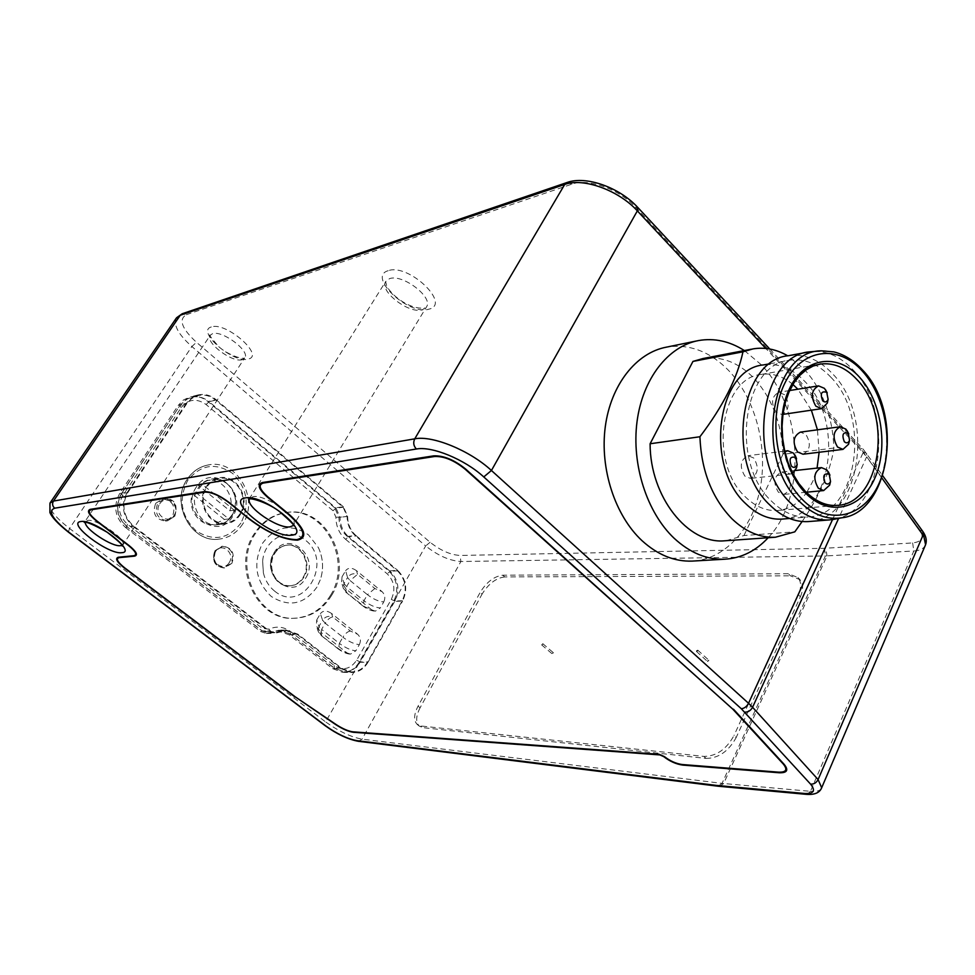 <?xml version="1.0" encoding="UTF-8"?>
<svg xmlns="http://www.w3.org/2000/svg" width="975" height="975" viewBox="0 0 975 975"><rect width="100%" height="100%" fill="white"/><g stroke="black" fill="none" stroke-linecap="round" stroke-linejoin="round"><path stroke-width="0.73" stroke-dasharray="4.88 3.66" d="M242.763 523.928C236.962 532.85 229.015 537.92 218.948 539.126C191.575 543.258 170.101 503.332 187.273 479.286C192.623 471.327 199.741 466.525 208.613 464.892C236.888 458.835 259.813 499.163 242.763 523.928M206.164 486.744C209.527 481.699 214.012 478.688 219.631 477.726C236.986 474.216 250.977 499.163 240.435 514.41C236.913 519.821 232.111 522.929 226.029 523.733C209.028 526.512 195.573 501.723 206.164 486.744M155.671 503.356L162.435 498.968C172.624 500.382 175.975 506.257 172.49 516.592L165.494 521.064C155.415 519.492 152.149 513.593 155.671 503.356M231.867 563.331L224.555 567.901C215.317 566.073 212.379 560.332 215.743 550.643L222.848 546.134C232.196 547.828 235.207 553.556 231.867 563.331M342.054 576.786L345.625 570.704L347.575 577.517C350.11 574.031 353.425 572.971 357.545 574.324L356.545 570.704L382.115 591.703L374.851 588.51L357.545 574.324L350.11 580.576L367.429 594.701L363.955 600.722L346.588 586.609L350.11 580.576L347.575 577.517L344.041 583.55L342.054 576.786L341.53 582.246L345.918 588.912L346.954 592.471L343.298 588.205L344.041 583.55L346.588 586.609L345.772 592.117L364.418 606.608L371.719 609.85L345.918 588.912M371.719 609.85L375.351 611.142L380.311 607.949C375.412 607.644 369.964 605.231 363.955 600.722L363.224 606.243L345.772 592.117L343.298 588.205L341.53 582.246M374.851 588.51L367.429 594.701C373.413 599.223 378.861 601.624 383.772 601.904L380.311 607.949M383.772 601.904C385.552 598.004 385.003 594.604 382.115 591.703M356.545 570.704C351.89 567.45 348.246 567.45 345.625 570.704M316.741 619.905L320.385 613.677L322.579 620.21C325.163 616.651 328.526 615.566 332.682 616.956L331.561 613.482L357.679 634.311L350.354 631.032L332.682 616.956C330.098 617.382 327.612 619.478 325.199 623.208L342.883 637.223L339.337 643.378L321.592 629.387L325.199 623.208L322.579 620.21L318.959 626.401L316.741 619.905L316.314 625.865L320.678 632.129L321.835 635.542L318.252 631.483L318.959 626.401L321.592 629.387L320.751 635.188L339.678 649.569L347.027 652.884L320.678 632.129M347.027 652.884L350.452 654.14L355.826 650.812C350.951 650.349 345.455 647.875 339.337 643.378L338.569 649.204L320.751 635.188L318.252 631.483L316.314 625.865M350.354 631.032C347.758 631.434 345.272 633.506 342.883 637.223C348.989 641.721 354.473 644.195 359.361 644.621L355.826 650.812M359.361 644.621C361.177 640.636 360.628 637.199 357.679 634.311M331.561 613.482C326.808 610.265 323.078 610.338 320.385 613.677M397.422 570.838C405.795 579.369 407.404 589.339 402.236 600.734L367.526 662.025C363.577 668.557 358.191 671.848 351.378 671.909L341.616 668.289L297.838 634.14L286.15 630.069L274.633 632.726L269.185 630.825L133.392 525.842C123.118 516.128 121.253 505.05 127.81 492.594L187.322 402.833L191.734 398.482L198.157 395.57C204.47 394.241 210.332 395.753 215.731 400.116L343.139 507.268L347.112 516.372C347.234 524.513 350.11 531.07 355.717 536.043L397.422 570.838L390.134 571.301L348.575 536.737L355.717 536.043M232.038 514.958L228.784 518.932L196.767 493.24L199.083 488.438L202.41 484.477L234.28 510.193L232.038 514.958M239.862 513.947C236.462 519.163 231.818 522.173 225.956 522.941C209.527 525.647 196.523 501.686 206.749 487.22C210.003 482.332 214.342 479.432 219.777 478.506C236.535 475.13 250.051 499.212 239.862 513.947M196.767 493.24L192.453 493.911C186.834 508.56 199.619 526.634 213.805 524.428L225.956 522.941M228.784 518.932L224.372 519.48L213.805 524.428M207.687 480.517L198.071 485.184L229.856 510.778C235.45 495.946 222.215 477.689 207.687 480.517L219.777 478.506M234.28 510.193L229.856 510.778M198.071 485.184L202.41 484.477M224.372 519.48L192.453 493.911M273.804 553.629C265.2 566.487 275.389 587.255 289.49 585.865C295.279 585.414 299.849 582.538 303.201 577.212C311.756 564.159 301.202 543.307 286.845 545.183C281.385 545.768 277.046 548.584 273.804 553.629M316.985 587.035C304.371 604.463 289.136 607.608 271.269 596.456C255.572 581.246 252.659 563.526 262.519 543.282C275.742 526.025 291.062 523.209 308.466 534.836L318.35 547.536C323.127 557.895 323.822 568.523 320.446 579.418L316.985 587.035M274.536 591.033C303.115 614.993 334.401 561.868 305.285 540.089C289.697 526.207 264.237 538.419 262.641 561.259L263.396 572.995C265.261 580.515 268.966 586.523 274.536 591.033M330.452 595.445C321.531 609.862 309.209 617.48 293.475 618.296C257.363 620.941 231.636 567.048 254.073 534.032C262.238 521.454 273.073 514.276 286.577 512.472C324.443 506.586 352.609 561.076 330.452 595.445M331.597 595.396C322.676 609.826 310.342 617.455 294.596 618.26C258.46 620.917 232.72 566.962 255.17 533.91C263.335 521.32 274.17 514.13 287.686 512.338C325.589 506.439 353.754 560.991 331.597 595.396M792.919 384.479C782.974 376.216 772.456 372.864 761.365 374.4C720.196 377.581 708.398 463.503 745.473 496.994C755.479 506.683 766.179 511.192 777.587 510.51C789.104 509.45 798.769 503.478 806.581 492.607M806.886 492.18L812.967 481.016L817.074 468.085M819.134 452.266L817.44 429.829M811.371 410.183L797.867 389.208M835.185 519.078C883.362 510.803 894.636 412.279 853.552 370.378C841.413 357.216 827.994 350.89 813.296 351.427M809.287 521.491C860.498 519.261 875.587 416.959 832.662 373.888C819.244 359.592 804.485 353.523 788.422 355.717M783.023 519.017C831.175 516.811 845.496 421.59 805.057 381.676C792.468 368.477 778.635 362.883 763.559 364.906M831.005 377.374C818.354 363.931 804.473 358.215 789.36 360.238C742.755 363.931 729.629 462.979 771.834 501.467C783.12 512.497 795.173 517.676 807.983 516.982C856.94 516.202 872.04 418.409 831.005 377.374M802.132 521.515C819.89 495.446 830.468 470.962 833.881 448.061C832.638 416.557 822.876 390.378 804.594 369.549L787.751 355.826M833.881 448.061L782.974 454.289C781.816 423.747 772.176 398.434 754.065 378.324C738.587 362.444 721.524 355.851 702.865 358.556M693.713 561.003C726.448 558.565 753.431 527.183 760.585 486.172C767.752 445.148 754.894 397.983 728.544 370.39C709.861 351.366 689.167 343.614 666.473 347.137M768.142 537.749C806.934 497.664 802.973 407.05 760.975 364.492L744.364 350.561M725.997 540.698L743.962 535.531L794.82 531.838M782.974 454.289L743.962 535.531M786.922 474.301L781.523 472.034C773.931 476.044 772.895 482.759 778.391 492.204L783.681 494.423C791.31 490.498 792.395 483.783 786.922 474.301M829.591 474.459L830.408 482.028M792.675 473.265L790.25 474.057L784.643 471.693C779.598 464.332 779.695 457.714 784.912 451.864M753.724 458.006L748.02 455.678C740.281 459.773 739.233 466.586 744.876 476.117L750.457 478.396C758.245 474.374 759.342 467.573 753.724 458.006M796.538 458.555L797.209 464.405M802.973 454.216C810.262 450.304 811.237 443.71 805.898 434.436L800.402 432.12M848.189 432.766L849.286 441.407M784.607 394.717L778.745 392.303C771.566 396.362 770.689 402.98 776.1 412.157L781.852 414.533C789.08 410.548 789.994 403.942 784.607 394.717M826.776 392.096L827.97 400.03M552.35 653.36L553.447 652.787L552.35 653.36M542.709 644.268L541.625 644.853L542.709 644.268M707.582 660.867L708.886 660.258L707.606 661.55L707.582 660.867M697.795 650.837L697.771 650.167L696.479 650.788L696.491 651.471L697.795 650.837M347.283 536.408C341.847 531.607 339.068 525.269 338.959 517.396L334.766 507.853L343.419 506.793L347.624 516.409C347.746 524.331 350.537 530.717 355.997 535.555L347.283 536.408L388.806 570.923L397.69 570.351C406.295 579.126 407.952 589.363 402.638 601.075L393.729 601.417C399.019 589.79 397.373 579.625 388.806 570.923M334.766 507.853L207.992 401.59C202.471 397.154 196.487 395.618 190.015 396.983L183.458 399.957L178.34 405.271L186.237 403.309L191.392 397.958L197.974 394.96C204.47 393.583 210.502 395.143 216.048 399.628L207.992 401.59M119.681 493.484C112.99 506.171 114.879 517.469 125.373 527.365L133.039 526.366C122.484 516.384 120.571 505.001 127.311 492.204L119.681 493.484L178.34 405.271M125.373 527.365L260.508 631.471L266.224 633.457L277.717 630.813L289.027 634.749L332.621 668.631L342.603 672.323C349.586 672.263 355.095 668.899 359.129 662.244L393.729 601.417M798.379 594.689L800.378 596.798L736.186 737.514L734.017 735.491C726.412 749.312 716.369 756.283 703.913 756.417L421.029 725.997L417.178 724.413C413.522 720.562 413.814 714.468 418.056 706.144L480.151 592.422C486.622 582.002 494.167 576.262 502.82 575.189L788.409 573.727L797.964 577.553C801.316 581.807 801.462 587.523 798.379 594.689L734.017 735.491M800.378 596.798C803.461 589.619 803.315 583.915 799.951 579.65L790.396 575.811L788.409 573.727M502.82 575.189L504.721 576.932L790.396 575.811M504.721 576.932C496.068 577.992 488.524 583.732 482.064 594.141L480.151 592.422M418.056 706.144L420.079 707.813L482.064 594.141M420.079 707.813C415.85 716.138 415.569 722.219 419.238 726.082L423.089 727.667L421.029 725.997M703.913 756.417L706.083 758.404L423.089 727.667M706.083 758.404C718.551 758.294 728.581 751.323 736.186 737.514M359.129 662.244L367.941 662.354L402.638 601.075M355.997 535.555L397.69 570.351M343.419 506.793L216.048 399.628M127.311 492.204L186.237 403.309M133.039 526.366L268.881 631.349L260.508 631.471M289.027 634.749L297.533 634.652L341.323 668.801L332.621 668.631M367.941 662.354C363.882 669.069 358.349 672.457 351.353 672.518L341.323 668.801M297.533 634.652L286.175 630.691L274.621 633.348L268.881 631.349M240.886 523.1C228.455 539.138 213.537 541.734 196.133 530.9C180.997 516.104 178.193 499.249 187.736 480.358C200.728 464.49 215.719 462.187 232.684 473.448C247.26 488.073 249.99 504.623 240.886 523.1M196.243 487.207C179.034 512.07 217.803 542.6 232.635 516.47C249.344 492.217 211.794 461.382 196.243 487.207M232.233 515.458C228.723 520.833 223.945 523.916 217.9 524.708C200.972 527.475 187.59 502.893 198.132 488.036C201.484 483.027 205.957 480.041 211.538 479.078C228.808 475.593 242.738 500.321 232.233 515.458M215.012 550.717C211.648 560.393 214.573 566.134 223.811 567.95L231.124 563.392C234.463 553.629 231.453 547.901 222.117 546.207L215.012 550.717M229.235 562.551C223.531 572.593 208.979 561.234 215.438 551.692C221.252 541.698 235.621 553.093 229.235 562.551M174.635 516.311C178.12 505.94 174.769 500.053 164.556 498.639L157.792 503.039C154.257 513.301 157.536 519.212 167.627 520.784L174.635 516.311M159.705 503.892C165.823 493.752 180.863 505.708 174.147 515.263C168.151 525.44 152.917 513.533 159.705 503.892M345.577 539.285L387.16 573.788C394.375 581.1 395.753 589.643 391.292 599.43L356.631 660.27C350.439 669.167 343.005 670.946 334.364 665.62L290.83 631.715C283.957 626.681 276.632 625.828 268.856 629.155L262.348 628.4L127.433 524.233C118.633 515.933 117.049 506.452 122.655 495.8L181.179 407.623C188.309 399.031 196.609 397.983 206.078 404.503L333.048 510.729L335.9 517.213C336.034 526.366 339.263 533.715 345.577 539.285L348.575 536.737C342.993 531.802 340.129 525.281 340.007 517.189L347.112 516.372M335.9 517.213L340.007 517.189L336.046 508.146L343.139 507.268M333.048 510.729L336.046 508.146L209.137 401.724L215.731 400.116M206.078 404.503L209.137 401.724C203.751 397.398 197.925 395.899 191.624 397.227L186.079 399.555L180.838 404.454L180.241 405.308L186.712 403.699M181.179 407.623L179.9 405.539L121.558 493.643L127.81 492.594M122.655 495.8L121.558 493.643C115.038 506.013 116.878 517.018 127.103 526.658L133.392 525.842M198.157 395.57L187.736 398.617L180.521 404.649L121.241 493.825C114.757 506.098 116.598 517.03 126.762 526.585L262.324 630.935L269.185 630.825M127.433 524.233L126.762 526.585L261.934 630.813L267.747 632.824L278.302 631.885M268.856 629.155L271.403 631.983L279.228 630.179L290.867 634.225L297.838 634.14M290.83 631.715L290.452 634.091L334.486 668.168L341.616 668.289M286.15 630.069L279.228 630.179C280.215 629.326 283.957 630.63 290.452 634.091L334.059 668.021L344.224 671.763C351.012 671.702 356.375 668.423 360.311 661.928L367.526 662.025M356.631 660.27L360.311 661.928L394.936 601.027L402.236 600.734M391.292 599.43L394.936 601.027C400.091 589.692 398.482 579.784 390.134 571.301L387.16 573.788M274.633 632.726L267.747 632.824L261.934 630.813L262.348 628.4M351.378 671.909L344.224 671.763L334.059 668.021L334.364 665.62M339.678 649.569L338.569 649.204C343.066 652.336 347.027 653.981 350.452 654.14M364.418 606.608L363.224 606.243C367.624 609.424 371.67 611.057 375.351 611.142M305.723 577.992C320.153 555.896 287.503 529.169 274.133 552.618C259.326 575.201 292.914 601.66 305.723 577.992M274.487 553.568C277.717 548.523 282.067 545.695 287.527 545.11C301.897 543.233 312.451 564.111 303.883 577.176C300.532 582.502 295.973 585.378 290.184 585.817C276.071 587.218 265.882 566.426 274.487 553.568M821.852 350.854C836.379 350.33 849.664 356.618 861.693 369.708C903.13 412.059 890.577 511.985 841.632 517.81M820.219 364.089C778.733 367.136 767.069 456.337 804.57 491.229C814.686 501.308 825.484 506.025 836.964 505.355L777.587 510.51M249.137 499.066L385.637 281.592L386.807 286.394C393.729 298.021 411.718 309.892 424.832 307.942L422.467 309.77C409.378 314.377 379.117 291.354 385.637 281.592L389.5 278.667C402.334 273.609 433.253 297.058 426.648 306.698L293.694 524.818C298.898 517.591 264.981 494.008 253.012 496.653L249.442 499.042M121.814 545.354L122.752 544.538C126.982 539.492 96.257 518.383 87.543 520.431L85.349 522.478M388.221 270.697C366.734 276.632 408.854 315.961 428.878 309.16C451.693 304.395 408.574 263.067 388.221 270.697M211.307 326.966C195.573 331.171 233.915 364.065 248.308 359.019C265.066 355.656 225.822 321.36 211.307 326.966M242.422 359.653C232.647 363.236 204.872 342.432 210.161 335.388L212.416 333.742C221.995 329.842 250.27 351.012 244.883 357.935L242.422 359.653M68.372 532.106L69.53 528.462L191.88 346.539L425.661 545.951L325.613 721.914L69.53 528.462C54.783 516.969 48.275 508.499 49.993 503.063L50.249 502.686M358.386 741.305L362.066 739.16L460.895 561.503L825.398 555.933L722.048 783.376L362.066 739.16C350.976 737.088 338.825 731.335 325.613 721.914L325.187 725.705M719.672 786.386L723.657 783.547L827.007 555.872L913.819 550.985L810.457 791.322L722.048 783.376L718.1 786.216M881.997 478.213L866.629 456.909L838.61 518.408M832.516 519.577L863.107 452.656L765.789 348.441M186.359 314.706L571.947 184.129C588.242 178.011 619.259 189.162 635.627 207.285L860.596 448.366L919.973 530.168C924.434 537.542 921.984 541.783 912.637 542.929L824.472 548.291L460.066 555.457C450.474 554.872 440.493 550.473 430.097 542.258L196.462 342.286C181.703 328.624 178.34 319.422 186.359 314.706L182.24 313.743M347.624 516.409L338.959 517.396M270.087 632.568L278.497 632.458M176.548 317.765L176.207 318.264C173.331 325.248 178.559 334.669 191.88 346.539L196.462 342.286M430.097 542.258L425.661 545.951C437.885 555.592 449.621 560.783 460.895 561.503L460.066 555.457M912.637 542.929L913.819 550.985C919.559 550.607 923.325 548.876 925.117 545.805M821.316 788.592C819.829 790.883 816.209 791.797 810.457 791.322L806.422 794.345M863.631 452.034L866.653 453.448L866.629 456.909L863.107 452.656L863.119 449.134L860.596 448.366M824.472 548.291L825.398 555.933L827.007 555.872L825.862 548.23M922.777 531.412L919.973 530.168M571.947 184.129L567.036 182.508M637.747 207.419L635.627 207.285M218.948 539.126C191.795 543.453 169.796 503.587 187.09 479.395C192.526 471.352 199.692 466.513 208.613 464.892M226.029 523.733L217.9 524.708C223.738 524.002 228.455 520.955 232.038 515.568C238.997 502.527 236.62 479.529 211.538 479.078L219.631 477.726M224.555 567.901L223.811 567.95C214.585 566.378 211.587 560.662 214.817 550.814L222.848 546.134M165.494 521.064L167.627 520.784L174.805 516.202C178.145 504.526 174.732 498.664 164.556 498.639L162.435 498.968M289.49 585.865L290.184 585.817C273.89 585.951 267.138 565.683 274.694 553.459C278.033 548.377 282.311 545.598 287.527 545.11L286.845 545.183M318.35 547.536C323.127 557.895 323.822 568.523 320.446 579.418M294.596 618.26L293.475 618.296M287.686 512.338L286.577 512.472M262.641 561.259L263.396 572.995M807.861 352.133L809.189 351.89M769.945 363.76L789.36 360.238M696.65 340.945L698.514 340.567M751.408 349.196L752.956 348.904M789.555 518.481L807.983 516.982M761.365 374.4L819.122 364.284M795.393 470.498L781.523 472.034M806.215 492.241L783.681 494.423M784.741 451.12L748.02 455.678M790.25 474.057L750.457 478.396M789.689 390.524L778.745 392.303M782.937 414.375L781.852 414.533M542.722 643.622L553.447 652.787M697.771 650.167L708.886 660.258M122.192 546.024L244.615 358.044C240.776 359.58 225.188 353.108 218.4 346.283C210.905 337.472 208.199 333.803 210.283 335.266L84.35 522.466M277.717 630.813L286.175 630.691M197.974 394.96L190.015 396.983M342.603 672.323L351.353 672.518M266.224 633.457L274.621 633.348M769.763 349.001L863.119 449.134L882.802 475.873M293.219 525.647L293.694 524.818M799.951 579.65L797.964 577.553M419.238 726.082L417.178 724.413M696.491 651.471L707.606 661.55M541.625 644.853L552.35 654.006"/><path stroke-width="1.46" d="M817.074 468.085L819.134 452.266M817.44 429.829L811.371 410.183M797.867 389.208L792.919 384.479M821.852 350.854L833.808 351.89C844.24 354.449 853.832 360.482 862.558 370C904.52 412.839 890.236 512.947 841.632 517.81C826.934 520.065 812.992 514.702 799.793 501.747C753.565 459.115 770.725 349.391 821.852 350.854L809.189 351.89C759.805 355.826 746.046 462.089 790.932 503.319C802.876 515.092 815.612 520.638 829.128 519.943L835.185 519.078M807.861 352.133L788.422 355.717C739.16 359.714 725.339 464.575 770.055 505.221C781.95 516.823 794.649 522.283 808.129 521.588L809.287 521.491M769.945 363.76L763.559 364.906C717.125 368.66 703.95 466.074 745.936 503.868C757.161 514.715 769.165 519.797 781.926 519.102L783.023 519.017M787.751 355.826C776.417 349.269 764.814 346.954 752.956 348.904L742.962 351.817C737.441 377.898 723.097 406.209 699.916 436.751C701.305 470.754 712.018 498.14 732.054 518.883C745.607 531.814 760.061 537.932 775.405 537.237L794.82 531.838L802.132 521.515M696.65 340.945L666.473 347.137C636.297 352.706 610.837 384.747 605.28 426.77C599.698 468.756 615.018 515.617 642.001 540.662C657.686 554.909 674.408 561.722 692.165 561.1L693.713 561.003M744.364 350.561C729.592 341.165 714.309 337.825 698.514 340.567C668.155 346.149 642.549 378.824 637.016 421.773C631.434 464.697 646.961 512.643 674.164 538.285C689.983 552.862 706.826 559.833 724.693 559.211C741.28 558.212 755.771 551.058 768.142 537.749M699.916 436.751L650.106 443.759C649.996 496.775 687.948 544.44 724.681 540.796L725.997 540.698M751.408 349.196L702.865 358.556L692.945 361.42L650.106 443.759M692.945 361.42L742.962 351.817M829.225 474.24C823.814 472.899 822.461 475.812 825.191 482.954C827.397 484.758 829.177 484.27 830.542 481.492L829.225 474.24M830.408 482.028L829.652 485.148L823.68 490.559L818.366 488.268C812.821 478.579 813.857 471.681 821.474 467.598L826.898 469.926L829.591 474.459M795.722 457.458C790.128 456.056 788.726 458.993 791.529 466.269C793.93 468.183 795.807 467.586 797.172 464.502L795.722 457.458M784.912 451.864L787.763 450.742L793.492 453.143L796.538 458.555L795.222 455.471M797.209 464.405L796.551 467.939L792.675 473.265M848.262 433.217C842.961 431.791 841.644 434.618 844.313 441.724C846.471 443.552 848.213 443.113 849.542 440.42L848.262 433.217M849.286 441.407L848.567 444.247L842.973 449.378L837.549 447.038C832.15 437.556 833.089 430.792 840.352 426.733L845.886 429.122L848.189 432.766M840.352 426.733L800.402 432.12C793.15 436.105 792.212 442.711 797.574 451.937L802.973 454.216L842.973 449.378M826.727 392.316C821.328 390.756 819.975 393.583 822.693 400.798C824.984 402.724 826.8 402.236 828.116 399.323L826.727 392.316M827.97 400.03L827.336 403.089L821.681 408.659L815.892 406.209C810.444 396.776 811.31 389.988 818.513 385.856L824.411 388.342L826.776 392.096M682.147 764.522L778.586 772.163C786.277 772.383 787.837 769.653 783.254 763.998L732.713 709.069L465.148 469.207C454.228 460.334 444.015 456.105 434.533 456.507L263.189 483.088C257.924 484.831 259.557 489.487 268.064 497.043L288.88 514.154C305.187 528.864 308.076 537.53 297.546 540.15C283.737 539.882 267.625 532.837 249.198 519.029L228.857 502.588C219.375 495.471 211.38 491.985 204.884 492.131L90.955 509.803C87.433 511.119 89.529 514.91 97.22 521.186L128.944 545.452C136.39 551.558 138.279 555.116 134.599 556.128L119.108 557.651C115.623 558.663 117.5 562.075 124.715 567.877L295.474 697.003L336.009 724.474C342.591 728.752 348.233 731.201 352.95 731.835L659.344 754.358L664.402 756.612C670.069 761 675.98 763.644 682.147 764.522L682.707 765.095C676.114 764.144 669.788 761.329 663.719 756.624L659.904 754.918L353.45 732.286C348.502 731.616 342.578 729.044 335.68 724.571L295.474 697.003M295.108 697.076L124.337 567.962C116.768 561.88 114.806 558.297 118.45 557.237L133.928 555.701C137.426 554.738 135.635 551.35 128.542 545.549L96.83 521.284C88.762 514.715 86.568 510.742 90.248 509.352L204.116 491.619C210.929 491.461 219.326 495.117 229.283 502.588L249.637 519.029C267.613 532.521 283.347 539.394 296.802 539.65C307.064 537.091 304.249 528.633 288.344 514.276L267.528 497.189C258.594 489.255 256.888 484.368 262.397 482.54L433.668 455.861C443.625 455.435 454.338 459.871 465.806 469.182L732.713 709.069M862.522 371.28C838.402 343.968 801.803 348.209 784.912 383.004C767.642 417.385 776.124 473.35 802.425 499.578C828.494 526.342 864.167 517.481 879.121 483.283C894.441 449.451 886.884 398.117 862.522 371.28M856.928 379.543C845.752 367.526 833.515 362.383 820.219 364.089L813.077 366.088L806.179 369.854L799.707 375.472L793.906 382.895L789.043 391.974L785.338 402.456L782.986 413.985L782.084 426.197L782.669 438.689L784.729 451.059L788.202 462.893L792.943 473.801L798.793 483.454L805.508 491.534C815.904 501.601 826.386 506.208 836.964 505.355C880.291 504.538 893.441 416.459 856.928 379.543M805.484 493.045C781.852 469.365 774.26 419.116 789.738 388.135C804.875 356.789 837.842 352.755 859.67 377.362C881.729 401.542 888.566 448.025 874.672 478.554C861.12 509.425 828.908 517.213 805.484 493.045M249.137 499.066L249.393 499.042C245.712 506.915 278.021 528.998 289.977 526.866L293.17 525.574M291.342 535.202C272.573 538.224 225.225 500.053 245.529 497.884C264.542 494.179 313.243 534.276 291.342 535.202M85.349 522.478C84.508 529.011 112.344 547.255 120.62 545.659L121.814 545.354M121.802 552.691C108.591 554.958 66.215 522.953 80.815 521.528C94.051 518.785 137.597 552.143 121.802 552.691M416.374 449.012L54.661 508.194C47.641 511.046 52.358 519.053 68.835 532.204L325.784 725.924C337.058 733.956 347.405 738.867 356.838 740.634L716.43 785.411L804.546 793.479C813.857 793.869 815.868 790.749 810.554 784.107L741.268 708.703L483.758 476.933C464.783 459.432 431.925 445.928 416.374 449.012C413.546 445.965 412.998 442.577 414.741 438.835L564.708 184.458L180.253 315.254L53.454 501.065L414.741 438.835C432.388 435.155 469.901 450.511 491.437 470.498L748.544 703.28L832.516 519.577M838.61 518.408L752.578 707.277L818.098 779.561L923.057 535.141L881.997 478.213M765.789 348.441L637.345 210.88L491.437 470.498L483.758 476.933M733.48 709.215L784.058 764.217C788.86 770.14 787.227 772.992 779.159 772.761L682.707 765.095M769.763 349.001L637.869 207.553L637.345 210.88C618.65 190.21 583.172 177.462 564.708 184.458L567.036 182.508C585.951 175.451 619.649 187.456 637.869 207.553L637.747 207.419M176.548 317.765L182.24 313.743L176.207 318.264L50.249 502.686M68.835 532.204L68.372 532.106C58.013 523.831 51.858 517.298 49.908 512.521L49.993 503.063L53.454 501.065C52.004 503.734 52.406 506.11 54.661 508.194M925.117 545.805L925.58 544.708L922.777 531.412M810.554 784.107C813.845 784.327 816.368 782.803 818.098 779.561L821.669 787.763L821.316 788.592M741.268 708.703C744.278 708.472 746.704 706.668 748.544 703.28L752.578 707.277C750.701 710.629 748.093 712.25 744.754 712.14M325.784 725.924L325.187 725.705C336.984 734.187 348.051 739.379 358.386 741.305L718.1 786.216L806.422 794.345C814.661 794.942 819.743 792.748 821.669 787.763L925.58 544.708C927.03 540.735 926.165 536.396 922.996 531.704L882.802 475.873M356.838 740.634L358.386 741.305M716.43 785.411L718.1 786.216M717.819 785.557L719.672 786.386M804.546 793.479L806.422 794.345M465.806 469.182L465.148 469.207M434.533 456.507L433.668 455.861M263.189 483.088L262.397 482.54M784.058 764.217L783.254 763.998M663.719 756.624L664.402 756.612M204.884 492.131L204.116 491.619M90.955 509.803L90.248 509.352M134.599 556.128L133.928 555.701M119.108 557.651L118.45 557.237M724.681 540.796L775.405 537.237M692.165 561.1L724.693 559.211M781.926 519.102L789.555 518.481M808.129 521.588L829.128 519.943M841.632 517.81L833.223 519.468M819.122 364.284L820.219 364.089M821.474 467.598L795.393 470.498M823.68 490.559L806.215 492.241M829.932 475.166L828.372 471.863M830.542 481.492L829.652 485.148M787.763 450.742L784.741 451.12M797.172 464.502L796.551 467.939M848.786 433.875L846.97 430.511M849.542 440.42L848.567 444.247M818.513 385.856L789.689 390.524M821.681 408.659L782.937 414.375M827.239 392.949L825.484 389.695M828.116 399.323L827.336 403.089M84.35 522.466L84.277 522.478C85.934 521.332 93.576 524.587 107.201 532.24C118.158 540.723 123.155 545.317 122.192 546.024M182.24 313.743L567.036 182.508M68.372 532.106L325.187 725.705M249.393 499.042C250.404 497.762 266.65 502.04 278.643 510.876C290.367 521.003 295.23 525.927 293.219 525.647"/></g></svg>
